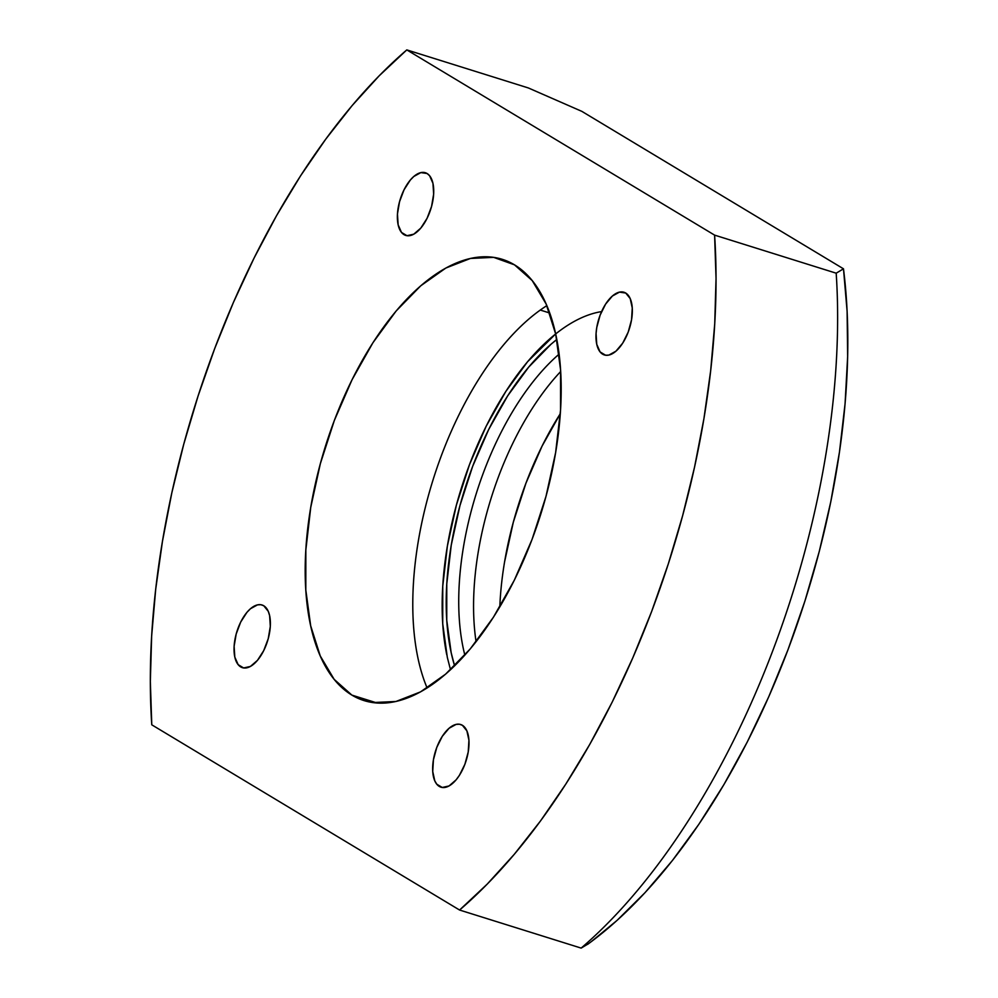 <?xml version="1.0" encoding="UTF-8"?>
<svg xmlns="http://www.w3.org/2000/svg" width="998" height="998" viewBox="0 0 998 998"><rect width="100%" height="100%" fill="white"/><g stroke="black" fill="none" stroke-linecap="round" stroke-linejoin="round"><path stroke-width="1.5" d="M240.668 666.889A32.847 16.043 107.4 0 1 237.512 629.701A32.847 16.043 107.4 0 1 262.025 604.988A32.847 16.043 107.4 0 1 263.759 605.761L260.802 604.701L257.509 604.863L250.448 608.743L246.955 612.323L240.693 622.078L236.189 634.004L234.118 646.28L234.804 657.046L238.148 664.656L243.624 667.961L250.411 666.439L257.472 660.339L263.734 650.584L268.237 638.658L270.308 626.382L269.622 615.616L268.262 611.325L263.759 605.761A32.847 16.043 107.4 0 1 266.915 642.962A32.847 16.043 107.4 0 1 242.402 667.674A32.847 16.043 107.4 0 1 240.668 666.889L244.273 668.024L240.668 666.889M439.282 786.424A32.847 16.043 107.4 0 1 436.126 749.224A32.847 16.043 107.4 0 1 460.652 724.511A32.847 16.043 107.4 0 1 462.386 725.284L459.417 724.224L456.123 724.386L449.063 728.266L442.276 736.349L436.787 747.402L433.431 759.74L432.733 771.491L434.791 780.86L436.762 784.179L442.239 787.484L449.025 785.962L456.098 779.862L459.392 775.359L464.881 764.306L468.224 751.968L468.935 740.217L466.877 730.848L462.386 725.284A32.847 16.043 107.4 0 1 465.53 762.484A32.847 16.043 107.4 0 1 441.016 787.197A32.847 16.043 107.4 0 1 439.282 786.424L442.887 787.547L439.282 786.424M404.003 234.642A32.847 16.043 107.4 0 1 400.847 197.442A32.847 16.043 107.4 0 1 425.36 172.729A32.847 16.043 107.4 0 1 427.094 173.515L420.844 172.604L413.783 176.496L410.29 180.077L404.028 189.832L399.524 201.758L397.454 214.034L398.14 224.799L401.483 232.409L406.959 235.703L413.746 234.193L420.807 228.093L427.069 218.325L431.573 206.411L433.643 194.123L432.957 183.358L429.614 175.748L427.094 173.515A32.847 16.043 107.4 0 1 430.25 210.715A32.847 16.043 107.4 0 1 405.737 235.428A32.847 16.043 107.4 0 1 404.003 234.642L407.608 235.778L404.003 234.642M602.617 354.165A32.847 16.043 107.4 0 1 599.461 316.965A32.847 16.043 107.4 0 1 623.975 292.252A32.847 16.043 107.4 0 1 625.721 293.038L619.459 292.127L612.398 296.019L605.611 304.103L600.122 315.156L596.767 327.494L596.068 333.557L596.754 344.322L600.097 351.932L605.574 355.226L608.867 355.076L615.928 351.196L622.727 343.112L628.216 332.06L631.559 319.709L632.258 307.97L630.212 298.602L625.721 293.038A32.847 16.043 107.4 0 1 628.865 330.238A32.847 16.043 107.4 0 1 604.351 354.951A32.847 16.043 107.4 0 1 602.617 354.165L606.223 355.3L602.617 354.165M476.071 641.751A200.735 98.016 107.4 0 1 560.676 371.518A200.735 98.016 -72.6 0 0 476.071 641.751M504.576 561.874L513.309 522.228L525.958 483.144L542.051 446.143L560.302 413.683A209.568 102.332 -72.6 0 0 499.811 606.909M464.856 655.137A200.735 98.016 107.4 0 1 559.092 354.128A200.735 98.016 -72.6 0 0 464.856 655.137M454.614 665.866A209.78 102.432 107.4 0 1 556.797 339.482L551.058 344.21L528.728 367.077L507.683 395.832L488.746 429.377L472.628 466.428L459.966 505.537L451.233 545.232L446.767 583.967L446.755 620.257L451.171 652.704L454.601 665.866M601.582 311.601A217.077 106 -72.6 0 0 479.714 439.893A217.077 106 -72.6 0 0 446.78 654.85M422.603 675.721A231.212 112.899 107.4 0 1 533.843 314.906M351.895 695.107A231.212 112.899 107.4 0 1 329.714 433.269A231.212 112.899 107.4 0 1 502.268 259.318A231.212 112.899 107.4 0 1 514.481 264.832A231.212 112.899 107.4 0 1 536.662 526.657A231.212 112.899 107.4 0 1 364.108 700.608A231.212 112.899 107.4 0 1 351.895 695.107L377.281 703.054L351.895 695.107L372.741 702.567L395.919 701.494L420.52 691.888L445.607 674.149L470.22 648.95L493.411 617.251L514.282 580.287L532.046 539.456L546.006 496.343L555.624 452.593L560.552 409.904L560.577 369.909L555.699 334.143L546.118 303.978L532.208 280.575L514.481 264.832L493.636 257.359L470.47 258.445L445.856 268.038L420.769 285.777L396.156 310.977L372.965 342.676L352.094 379.652L334.33 420.482L320.37 463.596L310.752 507.333L305.837 550.023L305.812 590.03L310.677 625.796L320.258 655.96L334.168 679.364L351.895 695.107M546.842 305.637A231.212 112.899 -72.6 0 0 433.032 479.913A231.212 112.899 -72.6 0 0 427.119 687.984M528.379 87.961L581.871 111.377L843.485 268.811L581.871 111.377L528.379 87.961L406.797 49.9L714.605 235.129A510.976 249.512 107.4 0 1 459.579 910.039L581.16 948.1L588.458 943.721L581.16 948.1A510.976 249.512 -72.6 0 0 836.187 273.19A510.976 249.512 107.4 0 1 581.16 948.1L459.579 910.039L151.771 724.81A510.976 249.512 107.4 0 1 406.797 49.9L528.379 87.961M450.51 669.77L447.304 657.308L442.725 623.725L442.75 586.175L447.366 546.093L456.41 505.025L469.509 464.544L486.188 426.208L505.786 391.503L527.555 361.738L555.661 333.931M591.253 941.663L616.951 920.493L645.057 892.624L672.465 860.438L698.837 824.311L723.862 784.69L747.253 742.025L768.722 696.829L788.033 649.636L804.937 600.996L819.258 551.482L830.798 501.695L839.443 452.206L845.081 403.616L847.651 356.486L847.115 311.376L843.485 268.811L836.187 273.19L714.605 235.129L716.04 278.492L714.73 323.814L710.676 370.657L703.939 418.561L694.558 467.064L682.632 515.692L668.286 563.97L651.657 611.437L632.907 657.62L612.211 702.081L589.768 744.371L565.804 784.104L540.554 820.88L514.269 854.325L487.186 884.141L459.579 910.039L151.771 724.81L150.336 681.434L151.646 636.113L155.7 589.269L162.449 541.365L171.818 492.862L183.744 444.235L198.091 395.957L214.72 348.502L233.47 302.307L254.178 257.858L276.608 215.556L300.573 175.823L325.822 139.059L352.107 105.601L379.19 75.786L406.797 49.9L714.605 235.129L836.187 273.19L843.485 268.811A474.474 231.686 -72.6 0 1 591.39 941.563L587.672 944.333M540.267 310.054L548.438 312.611"/></g></svg>
